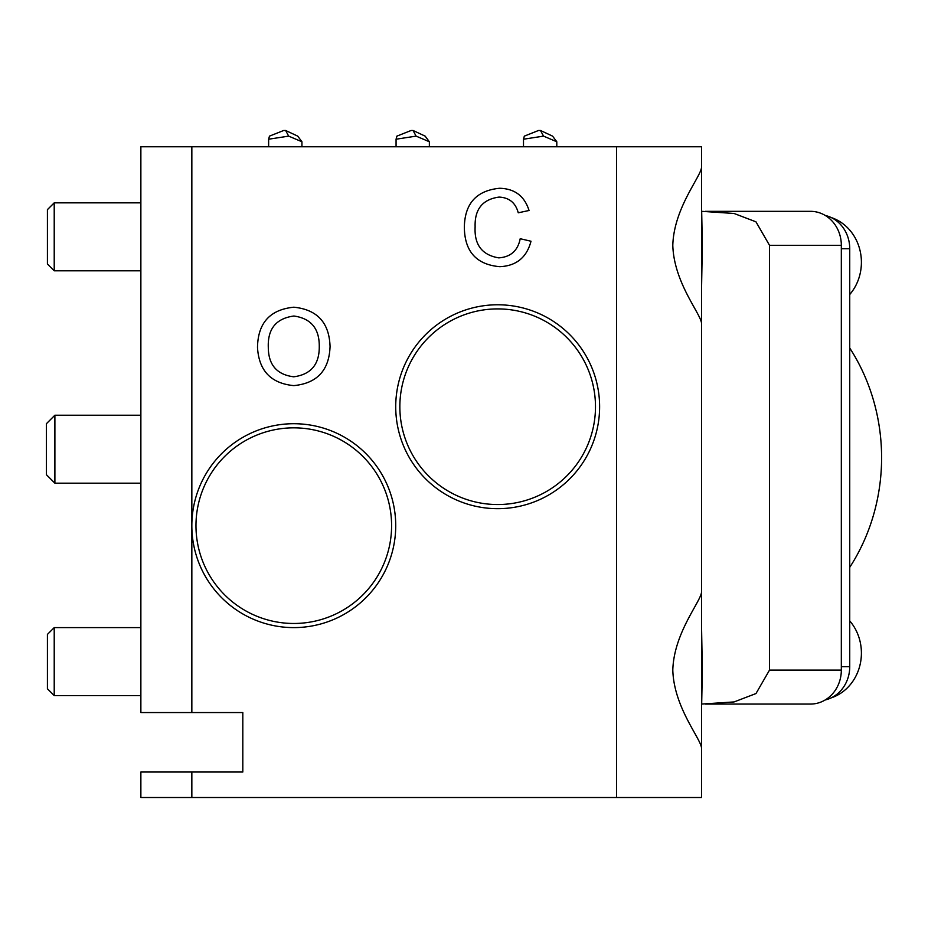 <?xml version="1.0" encoding="UTF-8"?>
<svg xmlns="http://www.w3.org/2000/svg" width="928" height="928" viewBox="0 0 928 928"><rect width="100%" height="100%" fill="white"/><g stroke="black" fill="none" stroke-linecap="round" stroke-linejoin="round"><path stroke-width="1.39" d="M54.218 627.606L54.218 695.571L47.421 688.773L47.421 634.404L54.218 627.606L140.87 627.606L140.87 483.186L54.891 483.186L54.891 415.222L140.87 415.222L140.87 297.134M701.556 626.562L702.299 670.086L701.684 704.062L734.083 701.928L755.984 693.552L769.521 670.086L769.521 245.317L755.949 221.815L734.071 213.475L701.684 211.329L702.299 245.317L701.556 288.84M140.87 245.317L140.87 146.775L191.841 146.775L191.841 712.553L140.87 712.553L140.87 245.317M616.61 797.512L616.61 146.775L701.556 146.775L701.556 166.414C702.438 175.114 673.914 206.828 672.8 245.317C673.937 283.887 702.38 315.369 701.556 324.208L701.556 591.182C702.438 599.882 673.914 631.597 672.8 670.086C673.937 708.656 702.38 740.138 701.556 748.977L701.556 797.512L140.87 797.512L140.87 772.026L191.841 772.026L191.841 797.512M701.556 164.616L701.556 589.373M701.556 591.182L701.556 713.609M54.218 202.838L54.218 270.802L47.421 264.004L47.421 209.635L54.218 202.838L140.87 202.838L140.87 146.775M701.556 201.794L701.556 202.594M498.777 257.868C510.69 257.021 517.836 250.641 520.214 238.716L531.002 241.234C526.768 257.427 516.374 265.918 499.786 266.684C476.296 264.619 464.487 251.36 464.348 226.908C464.847 203.418 476.586 190.542 499.566 188.268C514.68 188.651 524.506 196.063 529.041 210.494L518.253 212.802C515.597 202.803 509.194 197.56 499.044 197.084C482.525 199.358 474.544 209.276 475.124 226.861C474.185 244.76 482.073 255.096 498.777 257.868M616.61 146.775L191.841 146.775M191.841 772.026L242.811 772.026L242.811 712.553L191.841 712.553M293.782 385.619C270.918 383.403 258.831 370.666 257.508 347.42C257.903 323.002 270.002 309.592 293.828 307.203C317.202 309.558 329.278 322.666 330.055 346.527C329.208 370.307 317.121 383.334 293.782 385.619M705.361 704.062L810.527 704.062A33.976 30.798 -90 0 0 841.325 670.086L841.325 245.317A33.976 30.798 -90 0 0 810.527 211.329L705.361 211.329M140.87 712.553L140.87 695.571L140.87 712.553M701.556 712.797L701.556 712.008M293.886 316.019C276.08 318.42 267.554 328.918 268.296 347.548C268.459 364.924 276.938 374.68 293.735 376.803C310.938 374.518 319.452 364.402 319.267 346.457C319.429 328.57 310.973 318.42 293.886 316.019M540.49 130.488L552.566 136.126L556.8 141.764L543.541 136.126L523.496 139.212L524.332 136.126L538.53 130.488L540.49 130.488L543.541 136.126M413.064 130.488L425.14 136.126L429.362 141.764L416.104 136.126L396.07 139.212L396.906 136.126L411.104 130.488L413.064 130.488L416.104 136.126M285.627 130.488L297.714 136.126L301.936 141.764L288.678 136.126L268.633 139.212L269.468 136.126L283.678 130.488L285.627 130.488L288.678 136.126M54.891 483.186L46.4 474.695L46.4 423.713L54.891 415.222M191.841 525.666A101.941 101.941 0 0 1 293.782 423.713A101.941 101.941 0 0 1 395.722 525.666A101.941 101.941 0 0 1 293.782 627.606A101.941 101.941 0 0 1 191.841 525.666A101.941 101.941 0 0 0 293.782 627.606A101.941 101.941 0 0 0 395.722 525.666M395.722 406.731A101.941 101.941 0 0 1 497.675 304.778A101.941 101.941 0 0 1 599.616 406.731A101.941 101.941 0 0 1 497.675 508.672A101.941 101.941 0 0 1 395.722 406.731A101.941 101.941 0 0 0 497.675 508.672A101.941 101.941 0 0 0 599.616 406.731M849.735 567.356A188.593 170.926 -90 0 0 849.735 348.035M825.212 215.447A33.976 30.798 90 0 1 849.735 248.716L841.325 248.716M841.325 666.687L849.735 666.687L849.735 248.716M849.735 666.687A33.976 30.798 90 0 1 825.212 699.956M831.21 217.546A46.725 42.352 90 0 1 861.404 262.311A46.725 42.352 90 0 1 849.735 294.512M849.735 620.878A46.725 42.352 90 0 1 861.404 653.092A46.725 42.352 90 0 1 831.21 697.856M140.87 695.571L54.218 695.571M769.521 245.317L841.325 245.317M769.521 670.086L841.325 670.086M195.97 525.666A97.811 97.811 0 0 1 293.782 427.843A97.811 97.811 0 0 1 391.593 525.666A97.811 97.811 0 0 1 293.782 623.477A97.811 97.811 0 0 1 195.97 525.666M399.852 406.731A97.811 97.811 0 0 1 497.675 308.908A97.811 97.811 0 0 1 595.486 406.731A97.811 97.811 0 0 1 497.675 504.542A97.811 97.811 0 0 1 399.852 406.731M701.556 797.512L701.556 712.553M556.8 146.775L556.8 141.764L556.8 146.775M429.362 146.775L429.362 141.764L429.362 146.775M301.936 146.775L301.936 141.764L301.936 146.775M523.496 146.775L523.496 139.212M396.07 146.775L396.07 139.212M268.633 146.775L268.633 139.212M140.87 270.802L54.218 270.802"/></g></svg>
